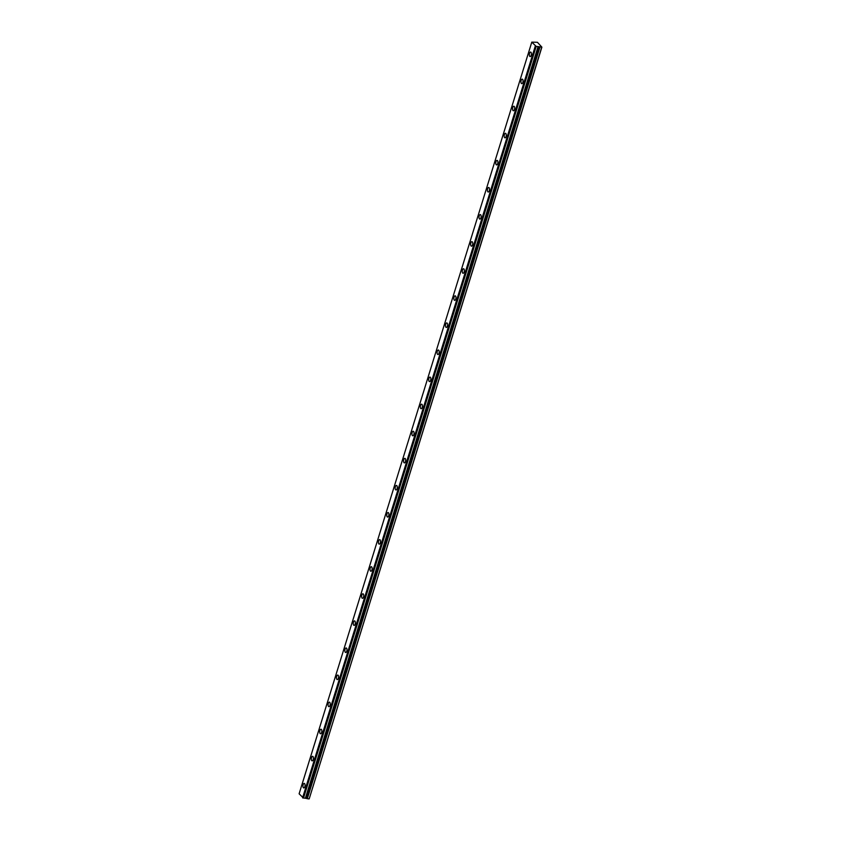 <?xml version="1.0" encoding="UTF-8"?>
<svg xmlns="http://www.w3.org/2000/svg" width="841" height="841" viewBox="0 0 841 841"><rect width="100%" height="100%" fill="white"/><g stroke="black" fill="none" stroke-linecap="round" stroke-linejoin="round"><path stroke-width="1.26" d="M536.138 46.36L531.796 42.124L537.42 42.302L541.888 47.149L536.138 46.36L303.454 798.035L536.201 46.35L303.527 798.014L305.504 798.246L538.187 46.581M531.239 55.306A2.271 1.041 -84 0 0 530.629 52.047A2.271 1.041 -84 0 0 529.536 53.319A2.271 1.041 -84 0 0 530.145 56.568A2.271 1.041 -84 0 0 531.239 55.306M304.852 786.661A2.271 1.041 -84 0 0 304.232 783.402A2.271 1.041 -84 0 0 303.138 784.674A2.271 1.041 -84 0 0 303.759 787.922A2.271 1.041 -84 0 0 304.852 786.661M313.23 759.581A2.271 1.041 -84 0 0 312.621 756.322A2.271 1.041 -84 0 0 311.527 757.583A2.271 1.041 -84 0 0 312.137 760.842A2.271 1.041 -84 0 0 313.23 759.581M321.619 732.49A2.271 1.041 -84 0 0 320.999 729.231A2.271 1.041 -84 0 0 319.906 730.493A2.271 1.041 -84 0 0 320.526 733.751A2.271 1.041 -84 0 0 321.619 732.49M330.008 705.399A2.271 1.041 -84 0 0 329.388 702.14A2.271 1.041 -84 0 0 328.295 703.412A2.271 1.041 -84 0 0 328.915 706.661A2.271 1.041 -84 0 0 330.008 705.399M338.387 678.319A2.271 1.041 -84 0 0 337.767 675.06A2.271 1.041 -84 0 0 336.673 676.322A2.271 1.041 -84 0 0 337.294 679.581A2.271 1.041 -84 0 0 338.387 678.319M346.776 651.228A2.271 1.041 -84 0 0 346.156 647.969A2.271 1.041 -84 0 0 345.062 649.231A2.271 1.041 -84 0 0 345.683 652.49A2.271 1.041 -84 0 0 346.776 651.228M355.154 624.138A2.271 1.041 -84 0 0 354.545 620.879A2.271 1.041 -84 0 0 353.451 622.151A2.271 1.041 -84 0 0 354.061 625.399A2.271 1.041 -84 0 0 355.154 624.138M363.543 597.057A2.271 1.041 -84 0 0 362.923 593.799A2.271 1.041 -84 0 0 361.83 595.06A2.271 1.041 -84 0 0 362.45 598.319A2.271 1.041 -84 0 0 363.543 597.057M371.932 569.967A2.271 1.041 -84 0 0 371.312 566.708A2.271 1.041 -84 0 0 370.219 567.969A2.271 1.041 -84 0 0 370.839 571.228A2.271 1.041 -84 0 0 371.932 569.967M380.311 542.876A2.271 1.041 -84 0 0 379.701 539.617A2.271 1.041 -84 0 0 378.608 540.889A2.271 1.041 -84 0 0 379.217 544.138A2.271 1.041 -84 0 0 380.311 542.876M388.7 515.796A2.271 1.041 -84 0 0 388.079 512.537A2.271 1.041 -84 0 0 386.986 513.798A2.271 1.041 -84 0 0 387.606 517.057A2.271 1.041 -84 0 0 388.7 515.796M397.089 488.705A2.271 1.041 -84 0 0 396.468 485.446A2.271 1.041 -84 0 0 395.375 486.708A2.271 1.041 -84 0 0 395.985 489.967A2.271 1.041 -84 0 0 397.089 488.705M405.467 461.614A2.271 1.041 -84 0 0 404.847 458.356A2.271 1.041 -84 0 0 403.754 459.628A2.271 1.041 -84 0 0 404.374 462.876A2.271 1.041 -84 0 0 405.467 461.614M413.856 434.534A2.271 1.041 -84 0 0 413.236 431.275A2.271 1.041 -84 0 0 412.143 432.537A2.271 1.041 -84 0 0 412.763 435.796A2.271 1.041 -84 0 0 413.856 434.534M422.235 407.443A2.271 1.041 -84 0 0 421.625 404.185A2.271 1.041 -84 0 0 420.532 405.446A2.271 1.041 -84 0 0 421.141 408.705A2.271 1.041 -84 0 0 422.235 407.443M430.624 380.353A2.271 1.041 -84 0 0 430.003 377.094A2.271 1.041 -84 0 0 428.91 378.366A2.271 1.041 -84 0 0 429.53 381.614A2.271 1.041 -84 0 0 430.624 380.353M439.013 353.273A2.271 1.041 -84 0 0 438.392 350.014A2.271 1.041 -84 0 0 437.299 351.275A2.271 1.041 -84 0 0 437.919 354.534A2.271 1.041 -84 0 0 439.013 353.273M447.391 326.182A2.271 1.041 -84 0 0 446.771 322.923A2.271 1.041 -84 0 0 445.677 324.184A2.271 1.041 -84 0 0 446.298 327.443A2.271 1.041 -84 0 0 447.391 326.182M455.78 299.091A2.271 1.041 -84 0 0 455.16 295.832A2.271 1.041 -84 0 0 454.066 297.104A2.271 1.041 -84 0 0 454.687 300.353A2.271 1.041 -84 0 0 455.78 299.091M464.158 272.011A2.271 1.041 -84 0 0 463.549 268.752A2.271 1.041 -84 0 0 462.455 270.014A2.271 1.041 -84 0 0 463.065 273.272A2.271 1.041 -84 0 0 464.158 272.011M472.547 244.92A2.271 1.041 -84 0 0 471.927 241.661A2.271 1.041 -84 0 0 470.834 242.923A2.271 1.041 -84 0 0 471.454 246.182A2.271 1.041 -84 0 0 472.547 244.92M480.936 217.83A2.271 1.041 -84 0 0 480.316 214.571A2.271 1.041 -84 0 0 479.223 215.843A2.271 1.041 -84 0 0 479.843 219.091A2.271 1.041 -84 0 0 480.936 217.83M489.315 190.749A2.271 1.041 -84 0 0 488.705 187.49A2.271 1.041 -84 0 0 487.601 188.752A2.271 1.041 -84 0 0 488.222 192.011A2.271 1.041 -84 0 0 489.315 190.749M497.704 163.659A2.271 1.041 -84 0 0 497.084 160.4A2.271 1.041 -84 0 0 495.99 161.661A2.271 1.041 -84 0 0 496.611 164.92A2.271 1.041 -84 0 0 497.704 163.659M506.082 136.568A2.271 1.041 -84 0 0 505.473 133.309A2.271 1.041 -84 0 0 504.379 134.581A2.271 1.041 -84 0 0 504.989 137.829A2.271 1.041 -84 0 0 506.082 136.568M514.471 109.488A2.271 1.041 -84 0 0 513.851 106.229A2.271 1.041 -84 0 0 512.758 107.49A2.271 1.041 -84 0 0 513.378 110.749A2.271 1.041 -84 0 0 514.471 109.488M522.86 82.397A2.271 1.041 -84 0 0 522.24 79.138A2.271 1.041 -84 0 0 521.147 80.4A2.271 1.041 -84 0 0 521.767 83.658A2.271 1.041 -84 0 0 522.86 82.397M541.699 47.285L309.204 798.824L541.888 47.149M309.015 798.95L305.504 798.246M303.454 798.035L299.112 793.799L531.796 42.124M535.265 46.181L302.592 797.846M307.28 798.771L539.954 47.096M535.559 46.297L302.876 797.972M306.229 798.319L538.902 46.654M538.082 46.539L305.399 798.214M536.201 46.35L303.527 798.014"/></g></svg>
